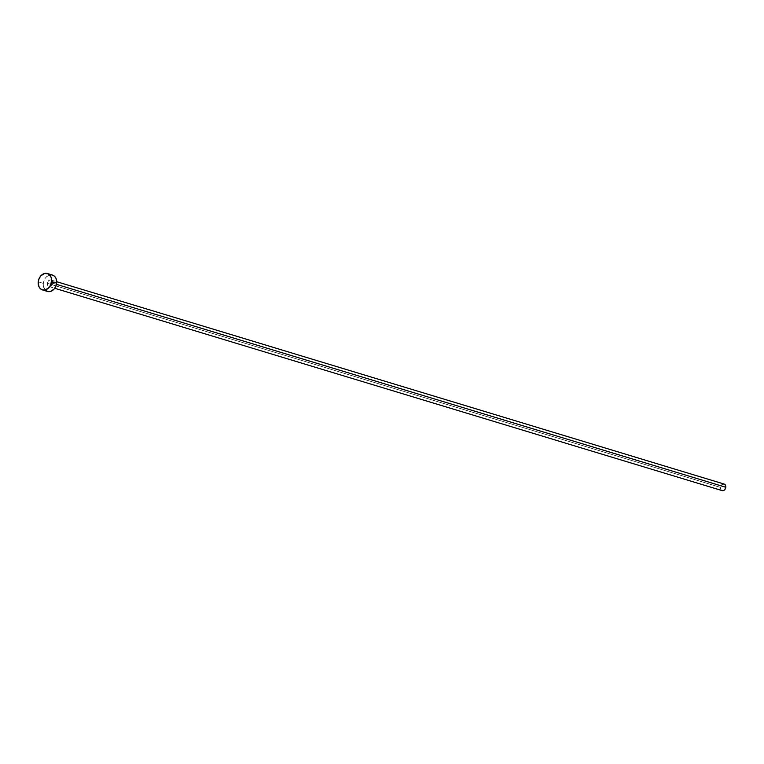 <?xml version="1.0" encoding="UTF-8"?>
<svg xmlns="http://www.w3.org/2000/svg" width="764" height="764" viewBox="0 0 764 764"><rect width="100%" height="100%" fill="white"/><g stroke="black" fill="none" stroke-linecap="round" stroke-linejoin="round"><path stroke-width="0.57" stroke-dasharray="3.82 2.86" d="M52.659 283.196L56.46 284.342L52.659 283.196L52.133 280.827L50.357 279.891L48.371 280.913L47.33 283.31A3.428 2.607 106.9 0 1 50.987 279.977A3.428 2.607 106.9 0 1 52.659 283.196A3.428 2.607 106.9 0 1 49.001 286.529A3.428 2.607 106.9 0 1 47.33 283.31L47.855 285.669L49.641 286.615L51.627 285.583L52.659 283.196M724.129 484.061A3.428 2.607 -73.1 0 0 720.471 487.394L47.33 283.31L720.471 487.394A3.428 2.607 -73.1 0 0 722.142 490.612M45.544 290.32L43.5 286.605L43.338 283.396L44.188 280.168L45.916 277.408L48.275 275.537L52.458 275.05A8.557 6.532 -73.1 0 0 43.338 283.396L38.248 281.849L43.338 283.396A8.557 6.532 -73.1 0 0 47.511 291.447M722.773 490.698L720.996 489.753L720.471 487.394L721.502 484.997L723.498 483.975M50.987 279.977L56.717 281.706M49.001 286.529L54.731 288.267"/><path stroke-width="1.15" d="M54.731 288.267L722.142 490.612A3.428 2.607 -73.1 0 0 725.8 487.279L56.46 284.342L725.8 487.279A3.428 2.607 -73.1 0 0 724.129 484.061L56.717 281.706M42.431 289.9L47.511 291.447A8.557 6.532 -73.1 0 0 56.66 283.11L51.57 281.563L56.66 283.11A8.557 6.532 -73.1 0 0 52.477 275.059L47.397 273.512A8.557 6.532 106.9 0 1 51.57 281.563A8.557 6.532 106.9 0 1 42.431 289.9A8.557 6.532 106.9 0 1 38.248 281.849A8.557 6.532 106.9 0 1 47.397 273.512M52.181 274.973L54.445 276.176L56.039 278.459L56.66 283.11L55.81 286.338L54.072 289.098L50.414 291.466L47.817 291.523L45.544 290.32M38.248 281.849L39.098 278.621L40.836 275.861L44.493 273.493L48.294 273.884L50.949 276.921L51.618 279.93L50.72 284.791L48.991 287.55L45.334 289.928L42.727 289.986L40.463 288.782L38.869 286.5L38.248 281.849M723.498 483.975L725.275 484.92L725.8 487.279L724.769 489.676L723.823 490.421L721.779 490.469"/></g></svg>
